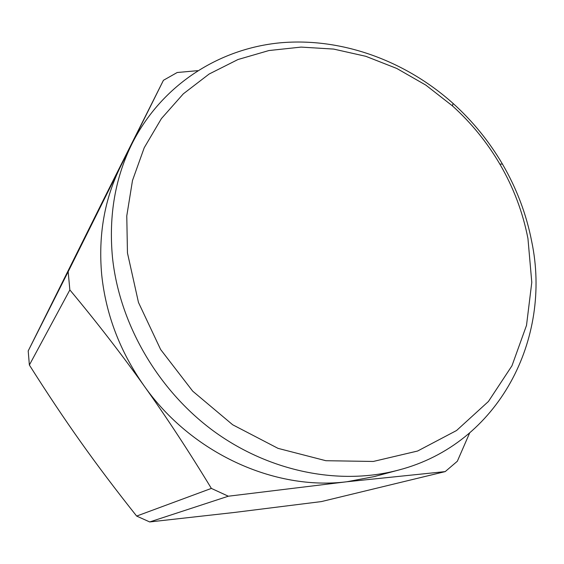 <?xml version="1.0" encoding="UTF-8"?>
<svg xmlns="http://www.w3.org/2000/svg" width="564" height="564" viewBox="0 0 564 564"><rect width="100%" height="100%" fill="white"/><g stroke="black" fill="none" stroke-linecap="round" stroke-linejoin="round"><path stroke-width="0.85" d="M132.406 142.932L120.675 166.26C104.481 199.007 98.15 235.167 101.696 274.746C105.849 314.451 119.942 351.435 143.975 385.691C191.189 453.082 274.492 490.877 346.895 481.755L374.214 476.594L398.713 470.031C340.212 485.682 270.057 472.202 213.763 431.199C157.631 390.02 119.279 323.503 112.447 257.149C108.605 215.3 115.26 177.23 132.406 142.932C162.094 84.649 219.051 48.659 280.287 42.808C341.749 37.351 405.361 60.715 453.054 103.409C472.625 121.098 489.08 141.31 502.439 164.061C516.659 188.454 526.423 214.313 531.732 241.639C552.071 338.478 499.281 443.805 398.713 470.031M120.675 166.26L68.166 271.693L69.858 289.924L29.37 365.028L28.2 350.928L104.241 198.218L163.433 80.299L120.675 166.26M28.2 350.928L68.166 271.693M527.953 238.579C522.877 212.374 513.515 187.558 499.866 164.131C487.049 142.297 471.25 122.889 452.462 105.905L425.862 85.129L396.76 68.448L365.796 56.301L333.648 49.082L301.084 47.094L268.901 50.541L237.952 59.537L209.131 74.032L183.321 93.835L161.417 118.588L144.236 147.719L132.498 180.473L126.773 215.92L127.457 252.94L138.476 302.452L160.641 349.518L192.712 391.169L232.699 424.784L278.038 448.366L325.865 460.71L373.276 461.458L417.593 451.031L456.558 430.515L488.424 401.476L511.971 365.768L526.508 325.386L531.789 282.345L527.953 238.579M149.7 521.947L136.65 516.074L211.366 488.41L228.314 496.214L149.7 521.947L234.264 512.472L321.409 501.579L445.207 471.603L457.334 461.246L469.593 433.103M197.619 70.669L177.195 72.509L163.433 80.299M136.65 516.074C115.972 490.081 97.389 465.448 80.885 442.183C64.352 418.925 47.186 393.207 29.37 365.028M69.858 289.924C96.578 321.959 121.281 353.875 143.975 385.691C166.655 417.494 189.116 451.736 211.366 488.41M228.314 496.214L346.895 481.755L445.207 471.603M452.462 105.905L453.054 103.409M499.866 164.131L502.439 164.061"/></g></svg>
